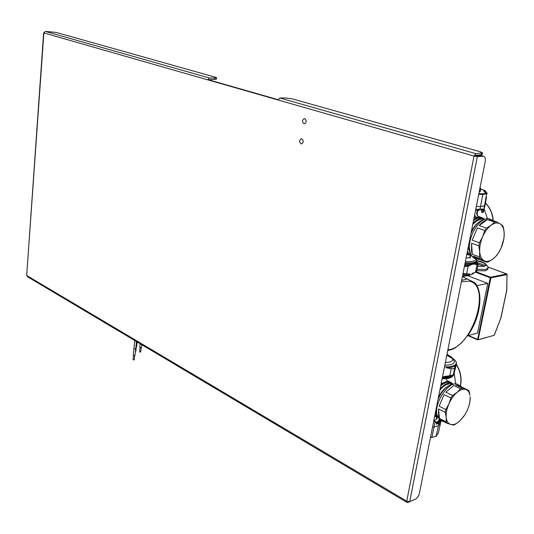 <?xml version="1.0" encoding="UTF-8"?>
<svg xmlns="http://www.w3.org/2000/svg" width="534" height="534" viewBox="0 0 534 534"><rect width="100%" height="100%" fill="white"/><g stroke="black" fill="none" stroke-linecap="round" stroke-linejoin="round"><path stroke-width="0.8" d="M216.617 77.824L216.457 79.165L207.706 79.833L43.868 32.941L26.7 275.33M27.488 276.725L26.907 275.611L406.741 501.166L474.012 156.055L207.706 79.833L209.348 77.984L45.33 31.426L43.888 32.761M482.536 152.951L482.209 154.613L475.527 155.381L475.066 155.988L474.012 156.055L477.343 156.515L483.804 156.282C485.199 157.089 485.666 158.872 485.219 161.622L419.404 493.309C418.636 496.226 417.214 498.249 415.132 499.37L409.745 501.586L406.741 501.166L406.981 502.447L407.729 502.494L413.683 499.964M45.33 31.426L56.123 32.407L215.522 77.256L216.624 77.777L215.002 78.057L209.348 77.984M475.066 155.988L481.468 155.714L483.317 156.142M474.012 156.055L475.867 153.645L279.809 97.989L285.51 97.962L292.485 98.91L480.093 151.703L482.549 152.891L475.867 153.645M278.107 99.985L279.809 97.989M208.774 79.846L278.161 99.684M303.979 123.755L304.52 123.801C306.609 122.286 306.676 120.584 304.714 118.702L304.193 118.655C302.097 120.17 302.024 121.865 303.979 123.755M301.069 143.826L301.65 143.88C303.679 142.371 303.726 140.689 301.797 138.827L301.229 138.78C299.194 140.275 299.14 141.957 301.069 143.826M462.404 276.612L474.873 282.7C483.771 292.759 480.226 316.922 469.106 333.623L461.536 342.888M467.664 278.882L461.65 280.397M447.712 350.618L453.146 348.996L455.128 347.901L461.403 343.015M467.731 335.626L477.509 333.082L487.762 283.38L468.298 275.911M476.902 285.65L487.762 283.38M488.096 267.067L506.906 274.102M476.154 271.759L490.633 277.233L506.726 273.975L507.033 274.589L506.819 273.989M475.44 272.16L490.245 277.76L477.563 339.844L494.25 335.325L500.745 318.364M476.815 270.665L485.439 270.825L487.796 269.37L488.043 268.168M484.378 266.353L478.11 264.25L477.022 264.71L476.855 263.676L476.048 263.529L468.698 264.911L464.747 264.777M139.728 351.833L140.709 351.986M139.828 347.16L140.756 347.714L141.557 347.44L141.844 344.744M135.436 351.606L135.783 351.345M135.903 347.08L136.624 346.806L137.131 341.94M133.086 359.789L134.241 359.876M135.743 348.635L135.049 355.277L134.241 355.564L133.32 354.997M440.957 420.699L438.981 423.208L436.124 436.291L438.381 432.86L436.251 436.078L431.873 437.386L434.062 427L438.527 425.711L440.663 422.534M433.555 421.994L434.696 420.986L436.585 423.349L435.097 421.48L434.062 427L432.547 427.066M436.585 423.349L436.472 423.896M433.641 421.546L434.696 420.986M434.502 420.779L433.882 420.345M435.811 422.361L435.137 421.259M434.823 415.592L437.633 417.074M434.769 415.873L435.243 416.066L434.769 415.873M435.43 416.126L437.152 416.36L435.43 416.126M453.439 384.333L452.759 383.799C449.161 381.85 444.942 383.566 440.116 388.926M452.585 384.387L451.343 383.158L452.585 384.387M452.759 383.799L451.177 383.045C448.293 381.363 444.809 382.304 440.717 385.868C444.749 382.351 448.2 381.383 451.076 382.978M435.05 414.437L436.852 415.812M435.731 411L436.011 413.309L437.613 417.027M448.426 385.962C444.515 388.051 441.177 391.889 438.414 397.49M435.677 411.273L435.811 412.034M451.978 384.487C448.42 382.925 444.388 384.8 439.882 390.107M453.393 384.346L449.595 385.314C444.869 387.871 441.004 392.603 438.014 399.512M458.886 385.061L458.599 384.927C450.676 378.446 433.621 402.002 437.012 414.991L439.969 420.151L441.284 420.825M438.548 408.931L439.462 418.422L438.594 415.799L438.548 408.931L445.303 412.321L445.85 409.558L439.081 406.18L444.114 394.593L450.91 397.917L452.612 395.52L445.817 392.216L453.76 385.548L460.562 388.792L462.384 388.198L455.582 384.967L460.195 385.681L461.67 387.083L468.445 390.301L469.313 391.816L469.953 395.307C469.379 392.223 468.031 390.281 465.895 389.48L462.384 388.198M461.67 387.083L455.582 384.967M444.114 394.593L439.081 406.18M453.76 385.548L445.817 392.216M460.562 388.792L457.071 392.37L452.612 395.52M450.91 397.917L448.847 403.971L445.85 409.558M445.303 412.321L446.21 417.334L446.184 421.847L439.462 418.422M468.739 406.541L470.027 401.301L470.14 396.795C470.381 400.787 469.493 405.152 467.477 409.885L467.51 409.812M468.445 390.301L465.895 389.48C463.332 388.672 460.388 389.64 457.071 392.37C453.746 395.247 451.01 399.118 448.847 403.971C446.778 408.85 445.897 413.309 446.21 417.334L446.417 418.83C447.071 421.9 448.487 423.776 450.676 424.45C453.293 425.117 456.223 424.063 459.474 421.293L464.88 414.811L467.47 409.898M439.969 420.151L441.551 420.959L440.396 419.891L447.105 423.315L453.293 425.111L455.108 424.457L459.474 421.293L464.346 415.639M447.105 423.315L446.184 421.847M441.551 420.959L444.395 421.933M446.064 384.807L445.943 384.039M446.144 384.767L446.024 383.999M434.342 420.405L436.638 419.317L436.351 416.68M437.006 416.099L435.784 415.766M436.104 416.607L436.638 419.317L437.653 417.121M435.37 415.839L436.545 416.059M434.676 416.326L436.211 416.613M452.271 383.566L450.903 382.351L448.206 381.563L446.971 380.495M441.217 383.365L443.26 383.065L440.95 384.714M443.26 383.065L445.69 381.63L448.206 381.563M442.332 386.616L442.286 387.27M442.459 377.091L448.286 376.49L448.393 375.929L442.506 376.877M448.393 375.929L449.828 375.696L449.635 376.276L452.632 375.382M449.214 376.343L448.18 376.51M444.502 366.818L446.564 366.891L446.384 367.813L451.237 368.68L449.828 375.696L453.219 374.961C453.486 375.295 452.291 375.736 449.648 376.27M451.237 368.68L453.56 368.754L454.761 367.659L453.259 374.888L453.853 373.893M454.007 373.48L454.908 370.489L453.479 374.414M454.02 373.42L453.439 374.534M454.761 367.659L456.537 362.806L455.208 369.401M449.775 356.712L446.771 355.384M456.537 362.806L456.049 361.952M456.21 362.98C456.236 361.425 454.935 359.803 452.318 358.1M446.564 366.891C451.357 366.791 454.414 365.91 455.742 364.255M446.384 367.813C451.17 367.712 454.227 366.831 455.555 365.176M446.991 354.262L451.604 357.173C454.234 360.39 452.144 362.192 445.343 362.586M446.784 355.297L452.658 358.681M451.604 357.173L453.059 359.055C456.149 362.96 453.399 365.022 444.809 365.249M478.731 194.316L482.829 194.429L486.668 193.869L487.228 193.308L486.16 192.62M484.945 190.965L483.811 191.018L484.939 191.572L484.945 190.965L485.566 191.045L480.647 189.023M485.086 192.373L486.174 192.634L485.032 192.333M484.992 192.32L483.811 191.018L484.939 191.846L485.987 191.626L485.566 191.045L485.419 192.467M475.774 209.228L479.979 209.315L482.829 194.429L482.582 193.789L486.26 193.255L486.668 193.869L484.478 205.864L480.58 206.491L476.335 206.398M484.478 205.864L485.072 205.216L483.157 212.499L484.478 205.864M486.514 197.246L485.072 205.216M485.78 192.554L485.933 191.659M481.795 212.365L481.328 210.102L482.709 210.002L482.936 209.021L479.879 209.455M483.143 212.085L483.157 212.499M482.529 209.969L482.663 209.194M482.295 209.895L482.442 209.241M481.328 210.102L481.288 209.395M481.194 210.009L481.615 212.145L481.201 209.882M481.374 209.388L481.267 209.949L482.095 209.862L482.209 209.281M481.768 212.392L482.89 212.612L483.13 212.018L482.709 210.002M482.155 210.016L482.609 210.002L482.863 212.131M480.086 209.455L480.967 209.588M475.741 209.375L479.986 209.548M479.145 192.247L480.613 191.119L480.32 190.818M484.799 219.307L484.251 219C480.827 217.552 477.062 218.993 472.97 223.325M484.251 219L482.542 218.433C479.872 217.231 476.862 217.945 473.518 220.582C477.65 217.398 481.147 217.018 484.011 219.441L482.689 218.506M467.137 252.742L469.406 254.778L471.422 255.392M466.95 253.67L469.139 254.678L466.95 253.67M469.279 254.705L471.015 254.798L469.279 254.705M478.978 222.077L478.818 222.197C475.874 224.327 473.364 227.537 471.288 231.823M468.271 247.035L468.739 249.585M483.237 219.721C479.926 218.786 476.421 220.422 472.717 224.627M484.385 219.467L479.839 221.43C476.194 224.093 473.224 228.172 470.921 233.658M468.405 246.341L468.645 249.051L471.208 255.018M467.39 251.467L470.494 254.111M490.626 219.461L490.406 219.387C481.748 214.094 466.89 236.302 469.76 250.473C470.414 254.344 471.923 256.927 474.279 258.229L475.801 258.79M494.684 222.077L491.133 225.241L486.547 228.078L479.205 225.582L487.342 219.628L494.684 222.077L496.527 221.79L500.071 223.833C502.2 225.208 503.522 227.731 504.036 231.402L504.189 233.151C504.356 237.784 503.375 242.603 501.246 247.602L498.155 253.403L496.446 255.739L492.975 258.957C496.286 256.347 499.043 252.562 501.246 247.602L503.949 238.478L504.189 233.151L503.429 227.444L502.581 225.515L500.071 223.833C497.514 222.351 494.531 222.818 491.133 225.241C487.736 227.824 484.899 231.676 482.623 236.782C480.44 241.942 479.465 246.875 479.699 251.567L479.545 256.927L472.296 254.284L471.475 251.093L471.555 243.204L472.296 254.284M480.453 258.81L484.064 260.692C486.681 262.014 489.651 261.44 492.975 258.957L488.483 261.834L486.648 262.194L479.432 259.551L475.981 258.856L473.211 256.16L480.453 258.81L479.545 256.927M473.211 256.16L479.432 259.551M471.555 243.204L478.851 245.807L479.886 253.323C480.48 256.988 481.868 259.444 484.064 260.692L486.648 262.194M482.623 236.782L479.452 242.75L472.149 240.167L477.449 227.951L484.785 230.468L482.623 236.782M478.851 245.807L479.452 242.75M477.449 227.951L472.149 240.167M484.785 230.468L486.547 228.078M487.342 219.628C484.572 220.402 481.862 222.391 479.205 225.582M496.527 221.79L489.191 219.347L492.128 219.961L493.329 220.729M466.155 257.682C468.418 258.376 469.92 257.568 470.674 255.259M477.449 219.641L477.716 220.435M477.636 220.475L477.369 219.688M479.111 216.691L479.178 216.764C477.389 216.03 476.648 214.688 476.955 212.746L478.27 210.363L475.474 210.716M474.633 214.968L476.101 217.298L479.165 216.884C476.108 215.095 475.807 212.919 478.27 210.363L478.918 210.049M476.101 217.298L474.245 216.904M477.483 215.335L476.955 212.746L477.83 211.184M476.895 214.134L477.182 213.286M477.056 212.879L476.855 213.8M480.874 217.325L478.971 216.671M474.793 217.358L474.145 217.425M483.851 218.867L482.309 217.799C479.779 216.65 476.922 217.204 473.738 219.467M467.51 254.678L466.803 254.431M466.823 254.331L470.601 255.239L468.912 255.085M476.909 262.254L476.815 261.66L476.008 263.556L476.181 264.584C474.105 263.642 471.729 264.083 469.066 265.905L468.698 264.911M469.066 265.905L468.091 266.373L467.684 265.371L464.587 265.592M468.572 264.911L467.684 265.371M478.084 264.383L476.728 271.105L475.527 272.12L472.116 273.475L471.916 274.449L469.56 274.91L469.76 273.935L466.596 273.849L468.091 266.373L464.393 266.586M477.029 261.887L477.509 262.548M477.076 262.474L477.676 262.962M476.829 261.7L477.756 263.249L476.855 263.676M478.104 264.27L477.383 262.441M475.527 272.12L477.022 264.71L476.181 264.584M466.596 273.849L463.005 273.568M462.911 274.029L469.76 273.935M469.56 274.91L462.718 275.01M474.466 272.614L471.916 274.449M462.404 276.585L469.192 275.457M462.664 275.284L468.972 274.977M484.211 209.128L487.515 218.773M454.214 372.805L455.662 384.039M409.745 501.586L477.343 156.515M482.91 156.128L481.468 155.714M481.101 155.007L481.441 153.278M215.002 78.057L214.835 79.446M447.886 349.757C471.949 348.589 492.068 286.217 469.653 281.171L461.396 281.665M467.771 335.612L477.937 339.871L494.197 335.292L500.712 318.511L506.699 290.316L507.033 274.589L490.94 277.86L490.245 277.76L490.633 277.233L490.94 277.86L478.17 339.571L468.245 335.492M477.503 339.778L467.824 335.599M506.986 274.229L506.793 290.202M477.096 269.276L485.726 269.443L488.076 267.995C487.248 264.05 483.45 261.613 476.675 260.692L476.562 261.333C476.088 263.342 472.216 264.163 464.94 263.796M477.696 266.306L484.198 266.393C487.842 264.844 485.333 262.975 476.662 260.772M485.927 265.638L477.623 262.708M136.477 341.553L135.743 348.615L134.935 348.889L134.007 348.335M135.236 340.812L134.775 340.538L133.24 355.13M430.484 437.446L431.873 437.386L430.444 437.646M430.431 437.706L435.811 436.365M440.75 420.612L438.981 423.208L436.405 424.23M436.505 423.248L439.175 422.094L440.316 420.378M438.835 422.968L436.492 423.929M438.22 422.661L440.116 420.251M445.389 385.161L445.289 384.393M446.477 384.614L446.344 383.839M434.97 414.858L436.472 415.799M439.142 419.444L438.361 421.166L435.998 422.361M439.402 419.697L439.135 422.02M442.252 378.159C448.88 378.299 452.692 377.144 453.68 374.708L453.74 374.414M442.419 377.291C447.158 377.438 450.542 376.844 452.572 375.495M478.851 193.695L482.582 193.789M486.26 193.255L486.801 192.721L486.174 192.634M475.741 209.381L482.936 209.021M482.903 209.161L479.846 209.462L477.97 210.957M479.692 189.463L480.68 188.822L480.527 188.222M479.852 188.676L480.026 187.801M479.285 191.532L480.313 190.872L480.66 188.929M476.975 220.849L476.735 220.068M477.763 219.474L478.05 220.268M475.727 209.455L477.363 209.441M476.488 259.097L476.728 260.405C476.261 262.408 472.396 263.222 465.127 262.855M465.381 261.587C472.59 261.867 476.074 260.939 475.834 258.803M485.459 203.06C489.918 207.746 492.455 213.567 493.069 220.522M456.21 364.462C460.355 371.31 461.743 378.432 460.388 385.815M43.634 32.828L26.7 275.364M27.334 276.632L406.981 502.447M453.146 348.996L455.128 347.901M488.089 267.047L506.786 273.975M500.799 318.451L506.786 290.262M140.055 347.567L139.588 351.959M141.203 347.681L140.742 352.06M140.128 343.722L139.754 347.287M136.27 347.047L135.816 351.425M134.695 355.524L134.241 359.903M133.54 355.417L133.086 359.809M438.381 432.86L440.543 423.075M440.984 420.712L440.684 422.361M440.029 420.772L436.485 423.215M434.776 415.826L435.584 416.24M436.064 415.372L436.825 415.759M436.018 415.792L436.445 415.986M434.936 415.632L435.811 415.766M439.389 421.439L439.302 421.873M448.059 381.016L449.755 381.817M446.244 378.619L446.951 380.488M453.399 374.641L453.98 373.553M456.55 362.786L455.195 369.481M448.019 376.53L449.314 376.323M442.132 378.746C448.52 378.953 452.358 377.638 453.653 374.801M485.827 192.567L485.806 191.145M484.211 190.291L485.706 191.079M480.647 189.009L484.138 190.258M483.15 212.519L483.804 210.656M480.039 187.714L480.413 188.061M467.724 254.157L469.406 254.778M468.325 247.502L468.578 248.577M469.833 253.824L470.447 254.044M474.279 258.229L475.981 258.856M470.12 258.322L470.728 255.272M477.202 213.373L477.416 212.298M467.577 254.705L466.803 254.438M476.575 261.26L476.922 261.753M468.839 275.671L470.374 274.75M485.486 202.927C490.085 207.673 492.682 213.587 493.262 220.669M456.263 364.195C460.555 371.137 461.977 378.372 460.522 385.915"/></g></svg>
